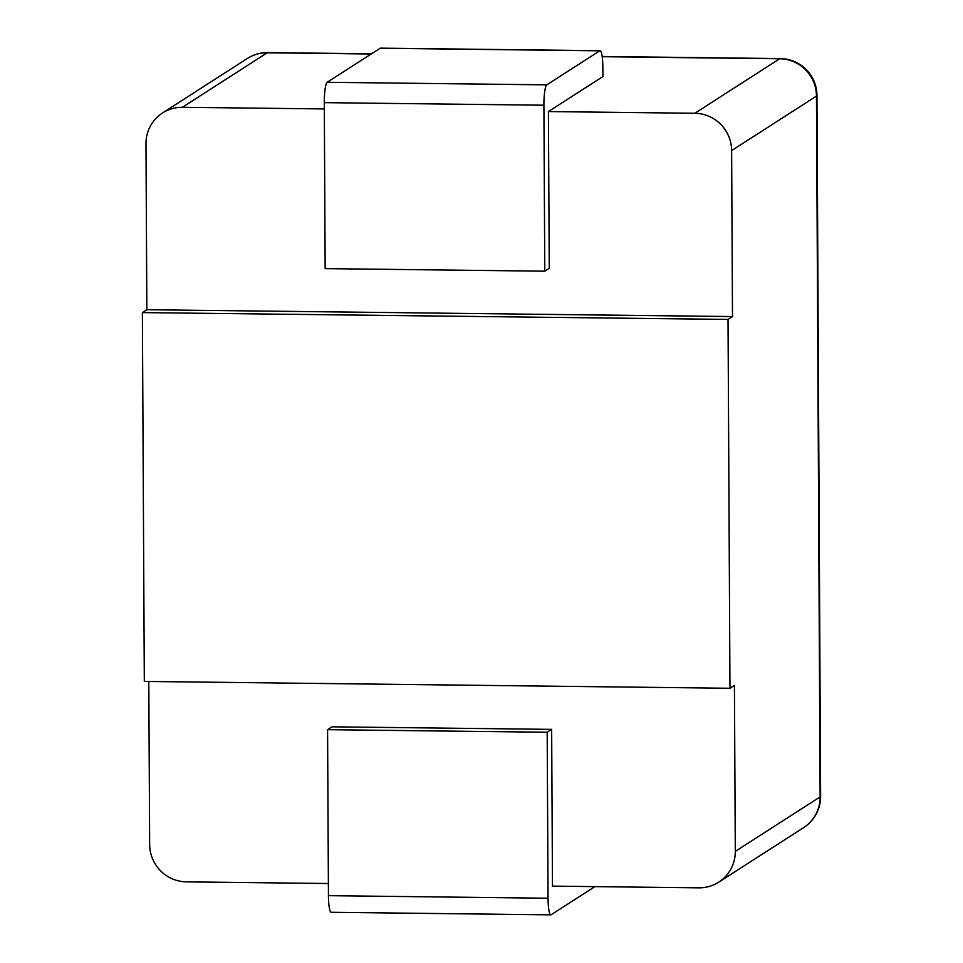 <?xml version="1.0" encoding="UTF-8"?>
<svg xmlns="http://www.w3.org/2000/svg" width="963" height="963" viewBox="0 0 963 963"><rect width="100%" height="100%" fill="white"/><g stroke="black" fill="none" stroke-linecap="round" stroke-linejoin="round"><path stroke-width="1.44" d="M324.326 108.939L182.392 107.29A37.088 36.401 -122.7 0 0 162.542 112.972A37.088 36.401 -122.7 0 0 145.979 143.74L146.845 309.725L142.38 312.59L144.318 681.431L729.966 688.268L734.432 685.403L735.299 851.388L820.139 796.883A37.088 36.401 57.3 0 1 803.575 827.662A37.088 37.088 0 0 0 820.62 796.269A37.088 3.84 179.7 0 1 820.139 796.883L816.468 96.083A37.088 3.84 -0.3 0 0 816.949 95.457A37.088 37.088 0 0 0 780.295 58.574A37.088 5.947 90.7 0 0 779.669 58.767A37.088 36.401 57.3 0 1 816.468 96.083L731.627 150.577L732.494 316.562L728.028 319.427L729.966 688.268M148.796 681.491L149.65 844.551A37.088 36.401 -122.7 0 0 186.449 881.855L328.383 883.516M327.576 729.677L547.189 732.241L548.055 898.226A18.538 2.973 90.7 0 0 550.824 914.85L331.2 912.286A18.538 2.973 -89.3 0 1 328.443 895.662L327.576 729.677L332.042 726.812L551.655 729.376L552.473 886.129L698.885 887.838A37.088 36.401 -122.7 0 0 718.735 882.156A37.088 36.401 -122.7 0 0 735.299 851.388M731.627 150.577A37.088 36.401 -122.7 0 0 694.829 113.273L548.416 111.564L549.247 268.316L544.781 271.181L543.902 105.208L324.29 102.644A18.538 2.973 -89.3 0 1 327.167 82.288L380.156 48.246A18.538 2.973 -89.3 0 1 380.469 48.15L600.081 50.714A18.538 2.973 90.7 0 0 599.768 50.81L546.791 84.852A18.538 2.973 90.7 0 0 543.902 105.208M146.845 309.725L732.494 316.562M142.38 312.59L728.028 319.427M247.371 58.466A37.088 36.401 57.3 0 1 267.22 52.784A37.088 5.947 -89.3 0 1 267.846 52.592A37.088 37.088 0 0 0 247.371 58.466L162.542 112.972M324.29 102.644L325.157 268.617L544.781 271.181M550.824 914.85A18.538 2.973 90.7 0 0 551.137 914.754L594.905 886.622M551.655 729.376L547.189 732.241M548.416 111.564L602.898 76.571L602.85 67.338A18.538 2.973 90.7 0 0 600.081 50.714M602.2 56.697L779.669 58.767L694.829 113.273M182.392 107.29L267.22 52.784L371.2 54M548.055 898.226L328.443 895.662M546.791 84.852L327.167 82.288M599.768 50.81L380.156 48.246M718.735 882.156L803.575 827.662M780.295 58.574L602.164 56.492M371.513 53.796L267.846 52.592M820.62 796.269L816.949 95.457"/></g></svg>
